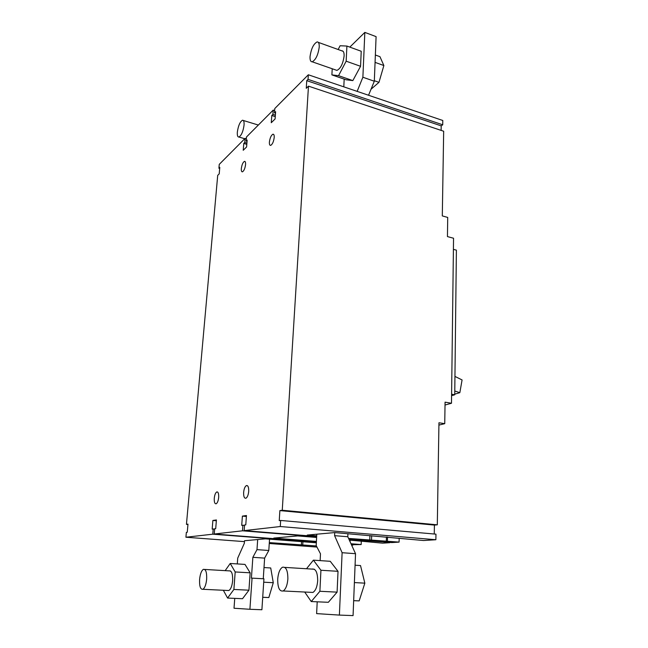<?xml version="1.0" encoding="UTF-8"?>
<svg xmlns="http://www.w3.org/2000/svg" width="648" height="648" viewBox="0 0 648 648"><rect width="100%" height="100%" fill="white"/><g stroke="black" fill="none" stroke-linecap="round" stroke-linejoin="round"><path stroke-width="0.97" d="M243.64 492.399C244.013 488.811 244.928 486.543 246.37 485.587C248.03 485.303 248.808 487.231 248.702 491.378C248.322 494.975 247.415 497.251 245.973 498.207C244.296 498.49 243.518 496.554 243.64 492.399M214.269 498.296C214.642 494.926 215.468 492.812 216.748 491.962C218.174 491.743 218.821 493.557 218.676 497.413C218.295 500.799 217.469 502.921 216.197 503.771C214.755 503.982 214.107 502.16 214.269 498.296M269.398 142.058C269.981 137.87 271.156 135.246 272.938 134.201C273.893 134.12 274.315 135.23 274.201 137.514C273.626 141.718 272.444 144.342 270.67 145.387C269.706 145.468 269.285 144.358 269.398 142.058M241.331 168.593C241.874 164.714 242.919 162.3 244.466 161.352C245.325 161.279 245.689 162.364 245.568 164.584C245.017 168.472 243.98 170.894 242.433 171.833C241.566 171.906 241.194 170.821 241.331 168.593M279.879 510.6L282.261 510.251L308.472 86.144L306.269 88.306L306.747 80.652L308.043 79.364L308.327 74.779L274.801 108.508L274.485 112.833L275.619 111.699L275.092 118.957L271.261 122.715L271.796 115.514L272.913 114.396L273.229 110.087L246.483 136.979L246.151 141.086L247.155 140.089L246.596 146.966L243.219 150.287L243.778 143.451L244.766 142.471L245.098 138.372L219.259 164.365L218.911 168.253L219.785 167.37L219.21 173.883L217.712 175.349L186.446 524.354L187.985 524.127L187.264 532.243L186.357 532.356L185.919 537.233L212.779 534.187L213.208 528.971L212.171 529.1L212.876 520.466L216.416 519.947L215.703 528.655L214.658 528.784L214.237 534.017L242.49 530.809L242.903 525.22L241.712 525.374L242.393 516.116L246.451 515.525L245.778 524.856L244.571 525.01L244.166 530.623L280.276 526.524L280.657 520.457L279.248 520.636L279.879 510.6L434.411 525.082L434.257 534.017M282.261 510.251L437.303 524.823L438.955 422.763L444.747 423.662L445.063 402.157L451.486 403.25L453.543 238.237L447.444 236.593L447.719 217.436L442.3 215.914L443.669 131.236L308.472 86.144M437.303 524.823L434.411 525.082M280.657 520.457L435.958 534.163L435.869 539.735L280.276 526.524M316.702 535.831L307.241 535.062L334.741 532.575L423.606 540.521L435.869 539.735M244.166 530.623L316.67 536.495M348.875 539.104L391.757 542.579L399.071 542.109L348.559 538.423M246.386 516.472L242.393 516.116M389.707 542.417L349.021 539.428M316.653 536.803L242.49 530.809M242.903 525.22L244.547 525.358M349.321 540.084L382.612 543.17L389.699 542.716M214.237 534.017L316.386 541.979M351.435 544.709L361.163 544.555L350.997 543.753M316.418 541.42L273.78 538.083L297.651 535.928L316.621 537.451M216.343 520.757L212.876 520.466M352.949 544.83L351.556 544.976M316.378 542.238L212.779 534.187M213.208 528.971L214.634 529.084M351.645 545.17L352.941 545.09M185.919 537.233L244.45 541.631M269.26 543.494L316.961 547.074M316.378 545.948L269.317 542.603M237.29 563.922L237.727 558.106L244.328 543.299L244.515 540.732L265.421 538.844L316.346 542.789M187.952 524.475L186.446 524.354M218.911 168.253L219.688 168.464M245.098 138.372L246.345 138.737M246.912 143.095L244.766 142.471M243.778 143.451L246.807 144.334M246.151 141.086L247.05 141.345M273.229 110.087L274.647 110.533M275.368 115.158L272.913 114.396M271.796 115.514L275.262 116.591M274.485 112.833L275.513 113.149M308.327 74.779L442.795 120.488L442.722 124.789L308.043 79.364M306.747 80.652L441.207 125.874L441.126 130.386M442.722 124.789L441.207 125.874M451.486 403.25L445.014 405.024M444.747 423.662L438.915 425.096M399.176 538.294L399.071 542.109M361.292 541.307L361.163 544.555M369.911 535.532L369.749 540.149M371.677 535.677L371.523 540.019M386.451 536.925L386.313 541.226M387.407 541.153L387.528 537.014M350.082 541.752L350.147 540.149M301.563 541.639L301.377 545.025M302.924 541.744L302.746 544.928M453.406 249.359L456.395 250.144L454.734 394.778L451.599 394.227M451.583 395.677L454.734 394.778M263.266 578.753L264.627 558.114L268.807 550.484L269.544 539.16M261.897 609.744L263.93 578.794L252.064 578.138L249.909 609.282L261.897 609.744M257.677 539.541L256.989 549.642L268.807 550.484M256.989 549.642L252.858 557.321L264.627 558.114M252.858 557.321L251.408 578.138L252.064 578.138M249.909 609.282L234.017 608.245L234.746 598.363M206.655 579.288C206.072 584.642 204.825 587.971 202.913 589.291C200.426 589.583 199.325 586.262 199.608 579.312C200.192 573.982 201.447 570.661 203.367 569.357C205.813 569.033 206.906 572.346 206.655 579.288M264.003 567.559L270.726 567.972L273.278 582.714L263.712 582.204M262.715 597.27L268.831 597.545L273.278 582.714M262.715 597.318L268.831 597.545M229.068 570.872C231.636 570.556 232.826 573.828 232.648 580.681C232.106 585.962 230.834 589.243 228.841 590.539L227.432 590.466M223.341 590.271L227.594 598.055L242.538 598.712L248.937 590.198L250.152 572.816L244.993 564.408L230.218 563.476L225.172 570.637M227.594 598.055L233.888 589.461L235.192 571.949L230.218 563.476M250.152 572.816L235.192 571.949M233.888 589.461L248.937 590.198M244.053 125.129C243.121 131.552 241.412 135.521 238.918 137.028C237.654 137.084 237.128 135.44 237.346 132.095C238.27 125.704 239.987 121.751 242.49 120.236C243.737 120.18 244.256 121.816 244.053 125.129M317.212 601.814L316.621 613.615L339.39 615.09L342.112 552.712L334.595 535.661L334.741 532.575M316.783 534.195L316.2 545.608L320.485 553.829L320.144 560.617M334.595 535.661L347.798 536.746L347.927 533.685M342.112 552.712L355.533 553.692L347.798 536.746M339.39 615.09L353.071 615.6L355.533 553.692M287.866 579.061C287.315 585.249 285.752 589.218 283.168 590.968C279.474 591.64 277.66 587.679 277.709 579.085C278.267 572.921 279.839 568.976 282.439 567.251C286.051 566.546 287.866 570.483 287.866 579.061M355.072 565.21L360.523 565.566L364.84 583.16L354.383 582.576M353.662 600.639L359.178 600.89L364.84 583.16M353.662 600.68L359.178 600.89M311.882 569.09C315.649 568.409 317.585 572.297 317.69 580.73C317.188 586.821 315.608 590.725 312.927 592.434L310.416 592.312M304.698 592.029L311.251 601.547L328.325 602.3L337.098 592.142L338.021 571.317L330.245 561.298L313.397 560.155L306.504 568.75M311.251 601.547L319.885 591.276L320.93 570.256L313.397 560.155M338.021 571.317L320.93 570.256M319.885 591.276L337.098 592.142M357.145 91.376L362.88 77.234L364.832 32.4L349.815 47.118M344.185 79.129L343.796 86.84M364.832 32.4L376.091 36.628L374.317 81.235L362.88 77.234M368.55 95.248L374.317 81.235M319.229 47.069C318.103 54.942 315.762 59.851 312.206 61.795C310.619 61.86 309.898 60.126 310.044 56.603C311.161 48.778 313.511 43.886 317.091 41.926C318.646 41.869 319.359 43.586 319.229 47.069M371.021 89.246L378.975 82.337L374.341 80.717M375.362 55.007L379.955 56.684L383.867 65.537L375.071 62.37M378.975 82.337L383.867 65.537M341.812 50.828C343.44 50.803 344.201 52.52 344.112 55.963C343.027 63.739 340.637 68.55 336.928 70.397L335.64 69.952M332.221 68.761L331.889 74.893L346.024 79.761L352.836 80.603L360.555 66.299L361.228 51.265L346.907 46.057L340.095 45.749L338.151 49.507M331.889 74.893L338.54 75.67L346.162 61.187L346.907 46.057M346.162 61.187L360.555 66.299M338.54 75.67L352.836 80.603M454.775 391.003L459.837 392.68L462.081 379.947L454.945 376.415M459.837 392.68L454.742 394.146M246.37 485.587L247.463 485.708M216.748 491.962L217.615 492.051M272.938 134.201L273.642 134.411M244.466 161.352L245.049 161.514M228.841 590.539L202.913 589.291M230.469 570.953L204.695 569.438M244.742 138.737L238.918 137.028M258.35 125.048L243.3 120.479M312.927 592.434L283.168 590.968M314.369 569.244L284.82 567.397M336.928 70.397L312.206 61.795M343.084 51.289L318.306 42.363"/></g></svg>
